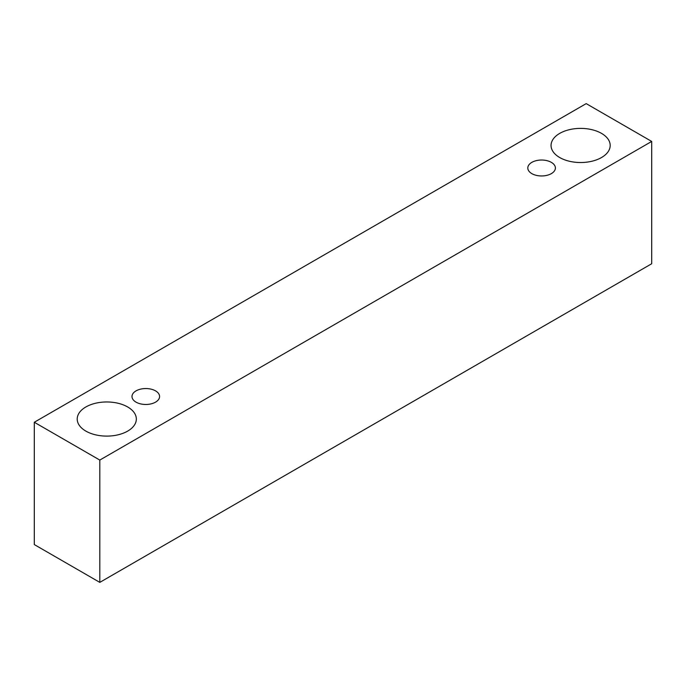 <?xml version="1.0" encoding="UTF-8"?>
<svg xmlns="http://www.w3.org/2000/svg" width="686" height="686" viewBox="0 0 686 686"><rect width="100%" height="100%" fill="white"/><g stroke="black" fill="none" stroke-linecap="round" stroke-linejoin="round"><path stroke-width="1.03" d="M531.847 162.359A13.797 7.966 180 0 1 546.879 160.635A13.797 7.966 180 0 1 555.394 167.993A13.797 7.966 180 0 1 541.597 175.959A13.797 7.966 180 0 1 527.8 167.993A13.797 7.966 180 0 1 531.847 162.359M99.804 582.38L651.7 263.741L651.7 141.436L586.196 103.62L34.3 422.259L99.804 460.074L99.804 582.38L34.3 544.564L34.3 422.259M559.716 133.393A29.567 17.073 180 0 1 591.932 129.688A29.567 17.073 180 0 1 610.188 145.458A29.567 17.073 180 0 1 580.622 162.531A29.567 17.073 180 0 1 551.055 145.458A29.567 17.073 180 0 1 559.716 133.393M85.87 406.97A29.567 17.073 180 0 1 118.086 403.265A29.567 17.073 180 0 1 136.334 419.035A29.567 17.073 180 0 1 106.767 436.107A29.567 17.073 180 0 1 77.209 419.035A29.567 17.073 180 0 1 85.87 406.97M136.042 390.874A13.797 7.966 180 0 1 151.074 389.151A13.797 7.966 180 0 1 159.589 396.508A13.797 7.966 180 0 1 145.792 404.474A13.797 7.966 180 0 1 131.995 396.508A13.797 7.966 180 0 1 136.042 390.874M99.804 460.074L651.7 141.436"/></g></svg>
